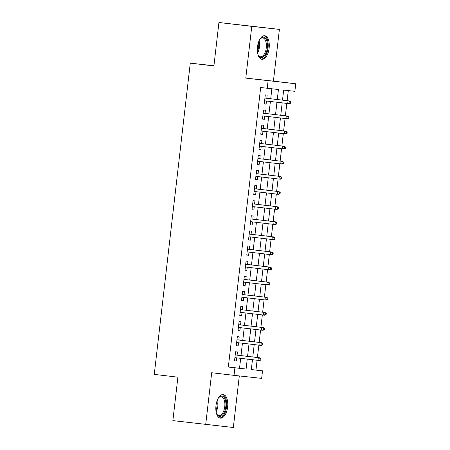 <?xml version="1.0" encoding="UTF-8"?>
<svg xmlns="http://www.w3.org/2000/svg" width="450" height="450" viewBox="0 0 450 450"><rect width="100%" height="100%" fill="white"/><g stroke="black" fill="none" stroke-linecap="round" stroke-linejoin="round"><path stroke-width="0.67" d="M227.621 406.986A11.863 5.861 96.7 0 0 223.183 394.566A11.863 5.861 96.7 0 0 215.972 405.709A11.863 5.861 96.7 0 0 220.41 418.129A11.863 5.861 96.7 0 0 227.621 406.986M269.139 48.156A11.863 5.861 96.7 0 0 264.701 35.736A11.863 5.861 96.7 0 0 257.49 46.879A11.863 5.861 96.7 0 0 261.928 59.299A11.863 5.861 96.7 0 0 269.139 48.156M251.331 369.546L262.53 370.828L261.653 378.382L234.023 375.356L234.894 367.802L246.099 369.028L247.247 359.1M213.93 65.745L190.271 63.152L154.26 374.389L177.896 377.173L172.873 420.609L233.336 427.5L239.304 375.93M190.271 63.152L213.907 65.936L218.936 22.5L279.399 29.391L251.769 26.364L245.784 78.109L295.74 83.767L294.868 91.322L283.669 90.09L282.504 100.142M245.784 78.109L273.414 81.141L279.399 29.391M273.414 81.141L295.74 83.767M255.96 370.052L257.096 360.259M257.411 357.531L258.84 345.15M259.161 342.422L260.589 330.041M260.904 327.313L262.339 314.933M262.654 312.204L264.088 299.824M264.403 297.096L265.838 284.715M266.153 281.987L267.581 269.606M267.896 266.878L269.331 254.498M269.646 251.769L271.08 239.389M271.395 236.661L272.829 224.28M273.144 221.552L274.573 209.171M274.894 206.443L276.322 194.068M276.637 191.334L278.072 178.959M278.387 176.226L279.821 163.851M280.136 161.117L281.571 148.742M281.886 146.008L283.314 133.633M283.629 130.899L285.064 118.524M285.379 115.791L286.813 103.416M287.128 100.682L288.293 90.602M218.936 22.5L251.769 26.364M237.077 355.134L237.448 351.962L235.581 351.754L234.529 360.821L236.396 361.024L236.762 357.868M238.826 340.026L239.197 336.853L237.33 336.645L236.278 345.713L238.146 345.915L238.511 342.759M240.576 324.917L240.941 321.744L239.074 321.542L238.028 330.604L239.895 330.806L240.261 327.651M242.325 309.808L242.691 306.636L240.823 306.433L239.777 315.495L241.644 315.703L242.01 312.542M244.074 294.699L244.44 291.527L242.572 291.324L241.521 300.386L243.388 300.594L243.754 297.433M245.818 279.591L246.189 276.418L244.322 276.216L243.27 285.278L245.138 285.486L245.503 282.324M247.567 264.482L247.933 261.309L246.066 261.107L245.019 270.169L246.887 270.377L247.252 267.216M249.317 249.379L249.683 246.201L247.815 245.998L246.769 255.06L248.636 255.268L249.002 252.107M251.066 234.27L251.432 231.092L249.564 230.889L248.518 239.951L250.38 240.159L250.746 236.998M252.81 219.161L253.181 215.983L251.314 215.781L250.262 224.843L252.129 225.051L252.495 221.889M254.559 204.053L254.925 200.874L253.063 200.672L252.011 209.734L253.879 209.942L254.244 206.781M256.309 188.944L256.674 185.766L254.807 185.563L253.761 194.631L255.628 194.833L255.994 191.672M258.058 173.835L258.424 170.657L256.556 170.454L255.51 179.522L257.377 179.724L257.743 176.563M259.808 158.726L260.173 155.548L258.306 155.346L257.254 164.413L259.121 164.616L259.487 161.454M261.551 143.618L261.923 140.439L260.055 140.237L259.003 149.304L260.871 149.507L261.236 146.346M263.301 128.509L263.666 125.336L261.799 125.128L260.752 134.196L262.62 134.398L262.986 131.237M265.05 113.4L265.416 110.228L263.548 110.019L262.502 119.087L264.369 119.289L264.735 116.128M277.279 99.523L278.438 89.522L260.668 87.519L228.33 367.026L239.529 368.252L240.683 358.329M240.998 355.596L242.426 343.221M242.747 340.487L244.176 328.112M244.491 325.378L245.925 313.003M246.24 310.269L247.674 297.894M247.989 295.161L249.424 282.786M249.739 280.052L251.167 267.677M251.482 264.943L252.917 252.568M253.232 249.84L254.666 237.459M254.981 234.731L256.416 222.351M256.731 219.623L258.159 207.242M258.48 204.514L259.909 192.133M260.224 189.405L261.658 177.024M261.973 174.296L263.407 161.916M263.722 159.188L265.151 146.807M265.472 144.079L266.901 131.698M267.216 128.97L268.65 116.589M268.965 113.861L270.399 101.481M270.714 98.752L271.868 88.802M266.799 98.291L267.165 95.119L265.298 94.911L264.251 103.978L266.113 104.181L266.479 101.019M234.023 375.356L211.697 372.724L205.706 424.474M228.33 367.026L234.894 367.802M267.238 88.296L268.11 80.741M252.472 359.713L251.325 369.602L262.53 370.828M282.189 102.87L280.755 115.251M280.44 117.979L279.006 130.359M278.691 133.088L277.262 145.468M276.941 148.196L275.512 160.571M275.197 163.305L273.763 175.68M273.448 178.414L272.014 190.789M271.699 193.523L270.264 205.898M269.949 208.631L268.521 221.006M268.206 223.74L266.771 236.115M266.456 238.849L265.022 251.224M264.707 253.958L263.273 266.332M262.957 269.066L261.529 281.441M261.208 284.169L259.779 296.55M259.464 299.278L258.03 311.659M257.715 314.387L256.281 326.767M255.966 329.496L254.531 341.876M254.216 344.604L252.787 356.985M247.562 356.372L248.996 343.991M249.311 341.263L250.746 328.882M251.061 326.154L252.489 313.774M252.81 311.046L254.239 298.665M254.554 295.937L255.988 283.556M256.303 280.828L257.738 268.447M258.053 265.719L259.487 253.339M259.802 250.611L261.231 238.23M261.546 235.502L262.98 223.121M263.295 220.393L264.729 208.013M265.044 205.284L266.479 192.904M266.794 190.176L268.222 177.801M268.543 175.067L269.972 162.692M270.287 159.958L271.721 147.583M272.036 144.849L273.471 132.474M273.786 129.741L275.214 117.366M275.535 114.632L276.964 102.257M239.529 368.252L246.099 369.028M264.251 103.961L266.113 104.181M262.502 119.07L264.369 119.289M260.752 134.179L262.62 134.398M259.009 149.287L260.871 149.507M257.259 164.396L259.121 164.616M255.51 179.505L257.377 179.724M253.761 194.614L255.628 194.833M252.011 209.722L253.879 209.942M250.268 224.831L252.129 225.051M248.518 239.94L250.38 240.159M246.769 255.049L248.636 255.268M245.019 270.157L246.887 270.377M243.276 285.266L245.138 285.486M241.526 300.375L243.388 300.594M239.777 315.478L241.644 315.703M238.028 330.587L239.895 330.806M236.278 345.696L238.146 345.915M234.534 360.804L236.396 361.024M290.554 103.236L290.728 101.722L289.98 101.644L289.806 103.151L290.554 103.236L289.074 103.669L264.617 100.8M289.389 100.952L264.932 98.072L289.389 100.952L290.728 101.722M289.806 103.151L287.73 103.522L288.045 100.806L289.98 101.644M259.599 39.69A10.266 5.068 -83.3 0 1 260.387 38.666A10.266 5.068 -83.3 0 1 265.657 38.633A10.266 5.068 -83.3 0 1 267.306 47.947A10.266 5.068 -83.3 0 1 263.548 56.689A10.266 5.068 -83.3 0 1 258.412 55.451A10.266 5.068 -83.3 0 1 257.884 54.27M258.233 55.097A9.506 4.697 96.7 0 0 260.494 56.756A9.506 4.697 96.7 0 0 266.276 47.829A9.506 4.697 96.7 0 0 262.716 37.879A9.506 4.697 96.7 0 0 260.128 38.97M261.208 59.119A11.79 5.822 96.7 0 0 268.048 48.032A11.79 5.822 96.7 0 0 263.959 35.747M218.081 398.52A10.266 5.068 -83.3 0 1 218.874 397.496A10.266 5.068 -83.3 0 1 219.246 397.114A10.266 5.068 -83.3 0 1 225.703 401.603A10.266 5.068 -83.3 0 1 222.244 415.327A10.266 5.068 -83.3 0 1 216.894 414.276A10.266 5.068 -83.3 0 1 216.366 413.094M216.714 413.921A9.506 4.697 96.7 0 0 218.976 415.586A9.506 4.697 96.7 0 0 221.479 414.579A9.506 4.697 96.7 0 0 224.882 404.213A9.506 4.697 96.7 0 0 221.197 396.703A9.506 4.697 96.7 0 0 218.7 397.71A9.506 4.697 96.7 0 0 218.61 397.794M219.69 417.949A11.79 5.822 96.7 0 0 222.463 416.678A11.79 5.822 96.7 0 0 226.688 404.145A11.79 5.822 96.7 0 0 222.441 394.571M288.804 118.344L288.979 116.831L288.231 116.747L288.056 118.26L288.804 118.344L287.325 118.778L262.868 115.909M288.056 118.26L285.981 118.631L286.296 115.909L287.64 116.061L263.183 113.181M288.231 116.747L286.296 115.909L263.183 113.192M288.979 116.831L287.64 116.061M287.055 133.453L287.229 131.94L286.487 131.856L286.312 133.369L287.055 133.453L285.576 133.886L261.118 131.017M286.312 133.369L284.231 133.74L284.546 131.017L285.891 131.169L261.433 128.289M286.487 131.856L284.546 131.017L261.433 128.301M287.229 131.94L285.891 131.169M285.311 148.556L285.486 147.049L284.738 146.964L284.563 148.477L285.311 148.556L283.832 148.995L259.374 146.126M284.147 146.278L259.689 143.398L284.147 146.278L285.486 147.049M284.563 148.477L282.488 148.849L282.803 146.126L284.738 146.964M283.562 163.665L283.736 162.157L282.988 162.073L282.814 163.586L283.562 163.665L282.082 164.104L257.625 161.235M282.398 161.387L257.94 158.507L282.398 161.387L283.736 162.157M282.814 163.586L280.738 163.958L281.053 161.235L282.988 162.073M281.812 178.774L281.987 177.266L281.239 177.182L281.064 178.695L281.812 178.774L280.333 179.213L255.876 176.344M280.648 176.49L256.191 173.616L280.648 176.49L281.987 177.266M281.064 178.695L278.989 179.066L279.304 176.344L281.239 177.182M280.063 193.882L280.238 192.375L279.495 192.291L279.315 193.804L280.063 193.882L278.584 194.321L254.126 191.453M279.315 193.804L277.239 194.175L277.554 191.453L278.899 191.599L254.441 188.724M279.495 192.291L277.554 191.453L254.441 188.736M280.238 192.375L278.899 191.599M278.314 208.991L278.494 207.484L277.746 207.399L277.571 208.912L278.314 208.991L276.84 209.43L252.377 206.561M277.571 208.912L275.496 209.284L275.811 206.561L277.155 206.708L252.697 203.833M277.746 207.399L275.811 206.561L252.692 203.844M278.494 207.484L277.155 206.708M276.57 224.1L276.744 222.593L275.996 222.508L275.822 224.021L276.57 224.1L275.091 224.539L250.633 221.67M275.406 221.816L250.948 218.942L275.406 221.816L276.744 222.593M275.822 224.021L273.746 224.393L274.061 221.67L275.996 222.508M274.821 239.209L274.995 237.701L274.247 237.617L274.072 239.13L274.821 239.209L273.341 239.648L248.884 236.779M273.656 236.925L249.199 234.051L273.656 236.925L274.995 237.701M274.072 239.13L271.997 239.501L272.312 236.779L274.247 237.617M273.071 254.317L273.246 252.81L272.498 252.726L272.323 254.239L273.071 254.317L271.592 254.756L247.134 251.888M271.907 252.034L247.449 249.159L271.907 252.034L273.246 252.81M272.323 254.239L270.248 254.61L270.562 251.888L272.498 252.726M271.322 269.426L271.496 267.919L270.754 267.834L270.579 269.347L271.322 269.426L269.843 269.865L245.385 266.996M270.157 267.142L245.7 264.262L270.157 267.142L271.496 267.919M270.579 269.347L268.504 269.713L268.813 266.996L270.754 267.834M269.578 284.535L269.752 283.022L269.004 282.943L268.83 284.456L269.578 284.535L268.099 284.974L243.641 282.105M268.83 284.456L266.754 284.822L267.069 282.105L268.414 282.251L243.956 279.371M269.004 282.943L267.069 282.105L243.951 279.382M269.752 283.022L268.414 282.251M267.829 299.644L268.003 298.131L267.255 298.052L267.081 299.559L267.829 299.644L266.349 300.082L241.892 297.214M267.081 299.559L265.005 299.931L265.32 297.214L266.664 297.36L242.207 294.48M267.255 298.052L265.32 297.214L242.207 294.491M268.003 298.131L266.664 297.36M266.079 314.752L266.254 313.239L265.506 313.161L265.331 314.668L266.079 314.752L264.6 315.191L240.143 312.322M264.915 312.469L240.458 309.589L264.915 312.469L266.254 313.239M265.331 314.668L263.256 315.039L263.571 312.322L265.506 313.161M264.33 329.861L264.504 328.348L263.762 328.269L263.582 329.777L264.33 329.861L262.851 330.294L238.393 327.431M263.166 327.577L238.708 324.697L263.166 327.577L264.504 328.348M263.582 329.777L261.506 330.148L261.821 327.431L263.762 328.269M262.581 344.97L262.761 343.457L262.012 343.378L261.838 344.886L262.581 344.97L261.107 345.403L236.644 342.54M261.422 342.686L236.964 339.806L261.422 342.686L262.761 343.457M261.838 344.886L259.762 345.257L260.077 342.54L262.012 343.378M260.837 360.079L261.011 358.566L260.263 358.487L260.089 359.994L260.837 360.079L259.358 360.512L234.9 357.649M260.089 359.994L258.013 360.366L258.328 357.649L259.673 357.795L235.215 354.915M260.263 358.487L258.328 357.649L235.215 354.926M261.011 358.566L259.673 357.795M259.048 40.849A9.506 4.697 -83.3 0 1 259.431 47.025A9.506 4.697 -83.3 0 1 257.614 53.016M257.423 51.598A9.191 4.539 96.7 0 0 258.626 46.929A9.191 4.539 96.7 0 0 258.531 42.188M217.53 399.679A9.506 4.697 -83.3 0 1 216.096 411.84M215.904 410.423A9.191 4.539 96.7 0 0 217.013 401.012"/></g></svg>
